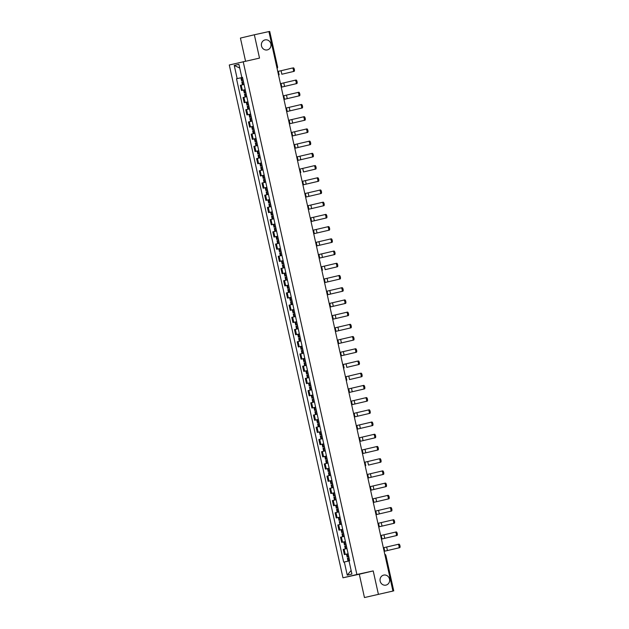 <?xml version="1.0" encoding="UTF-8"?>
<svg xmlns="http://www.w3.org/2000/svg" width="629" height="629" viewBox="0 0 629 629"><rect width="100%" height="100%" fill="white"/><g stroke="black" fill="none" stroke-linecap="round" stroke-linejoin="round"><path stroke-width="0.94" d="M383.729 575.095A5.134 4.796 -103.3 0 1 389.508 579.042A5.134 4.796 -103.3 0 1 385.947 585.119A5.134 4.796 -103.3 0 1 380.16 581.172A5.134 4.796 -103.3 0 1 383.729 575.095M265.076 39.894A5.134 4.796 -103.3 0 1 270.863 43.833A5.134 4.796 -103.3 0 1 267.294 49.911A5.134 4.796 -103.3 0 1 261.507 45.972A5.134 4.796 -103.3 0 1 265.076 39.894M364.458 597.55L392.944 591.056L268.913 31.576L254.344 34.776L259.518 58.104L229.286 64.984L342.97 577.799L359.293 574.222L364.458 597.55L392.74 591.103M254.344 34.776L240.427 38.078L245.546 61.17M378.383 594.248L373.209 570.92L356.887 574.497L243.203 61.689M392.944 591.056L390.475 591.637L392.748 591.142M268.921 31.623L269.723 31.45L277.586 66.918L276.784 67.083M244.076 84.451L240.341 85.316L241.489 90.482L245.224 89.625M244.241 92.903L245.868 92.557L244.241 92.903L243.612 90.049L245.231 89.68L241.489 90.482M246.772 96.646L243.053 97.526L244.194 102.692L247.928 101.843L244.194 102.692M249.485 108.864L245.758 109.745L246.906 114.91L250.633 114.053M249.658 117.332L251.286 116.986L249.658 117.332L249.021 114.478L250.649 114.101L246.906 114.91M252.19 121.075L248.463 121.955L249.611 127.121L253.345 126.272M252.363 129.55L253.99 129.197L252.363 129.55L251.734 126.688L253.353 126.319L249.611 127.121M254.902 133.285L251.175 134.166L252.323 139.339L256.05 138.482L252.323 139.339M257.615 145.519L253.88 146.384L255.028 151.55L258.755 150.693M259.4 153.602L257.78 153.971L257.143 151.117L258.771 150.74L255.028 151.55M260.32 157.745L256.593 158.594L257.733 163.76L261.467 162.911M260.485 166.19L262.112 165.836L260.485 166.19L259.856 163.328L261.475 162.958L257.733 163.76M263.024 169.924L259.297 170.805L260.445 175.978L264.172 175.121L260.445 175.978M265.737 182.166L262.002 183.023L263.15 188.189L266.885 187.34M266.893 187.371L263.15 188.189M268.441 194.385L264.715 195.234L265.855 200.399L269.589 199.55M270.234 202.475L268.607 202.829L267.978 199.975L269.597 199.597L265.855 200.399M271.146 206.564L267.419 207.452L268.567 212.618L272.294 211.761M271.319 215.039L272.947 214.693L271.319 215.039L270.682 212.185L272.31 211.808L268.567 212.618M273.859 218.806L270.124 219.663L271.272 224.828L275.007 223.979M275.015 224.01L271.272 224.828M276.563 231.024L272.837 231.873L273.985 237.047L277.711 236.189M278.364 239.114L276.736 239.468L276.1 236.614L277.719 236.237L273.985 237.047M279.268 243.203L275.541 244.091L276.689 249.257L280.416 248.4M281.061 251.309L279.441 251.686L278.804 248.825L280.432 248.455L276.689 249.257M281.981 255.445L278.254 256.302L279.394 261.467L283.129 260.618M283.136 260.65L279.394 261.467M284.693 267.663L280.959 268.52L282.106 273.686L285.833 272.829M286.486 275.754L284.858 276.107L284.222 273.253L285.849 272.876L282.106 273.686M287.398 279.874L283.663 280.731L284.811 285.896L288.546 285.047M287.563 288.326L289.191 287.972L287.563 288.326L286.934 285.464L288.554 285.094L284.811 285.896M290.103 292.084L286.376 292.941L287.516 298.115L291.251 297.258M291.258 297.289L287.516 298.115M292.815 304.302L289.081 305.159L290.228 310.325L293.955 309.468M294.608 312.393L292.98 312.755L292.343 309.893L293.971 309.523L290.228 310.325M295.512 316.497L291.785 317.37L292.933 322.535L296.668 321.686M295.685 324.965L297.313 324.619L295.685 324.965L295.056 322.103L296.676 321.733L292.933 322.535M298.225 328.723L294.498 329.588L295.646 334.754L299.373 333.897M299.38 333.928L295.646 334.754M300.929 340.926L297.202 341.799L298.35 346.964L302.085 346.115M302.722 349.016L301.102 349.394L300.465 346.532L302.093 346.162L298.35 346.964M303.642 353.136L299.915 354.009L301.055 359.183L304.79 358.326M305.435 361.25L303.807 361.604L303.178 358.75L304.798 358.373L301.055 359.183M306.347 365.363L302.62 366.227L303.768 371.393L307.495 370.536M307.502 370.575L303.768 371.393M309.059 377.573L305.324 378.438L306.472 383.604L310.207 382.754M309.224 386.033L310.852 385.679L309.224 386.033L308.595 383.171L310.215 382.802L306.472 383.604M311.764 389.776L308.037 390.656L309.177 395.822L312.912 394.965M311.937 398.243L313.564 397.898L311.937 398.243L311.3 395.389L312.92 395.012L309.177 395.822M314.469 401.986L310.742 402.867L311.89 408.032L315.616 407.183M315.624 407.215L311.89 408.032M317.173 414.204L313.454 415.077L314.594 420.251L318.329 419.394M317.346 422.672L318.974 422.326L317.346 422.672L316.717 419.818L318.337 419.441L314.594 420.251M319.886 426.415L316.159 427.295L317.307 432.461L321.034 431.604M321.042 431.643L317.307 432.461M322.591 438.625L318.864 439.506L320.012 444.672L323.746 443.822L320.012 444.672M325.303 450.844L321.576 451.724L322.716 456.89L326.451 456.033M327.096 458.958L325.468 459.312L324.839 456.457L326.459 456.08L322.716 456.89M328.008 463.054L324.281 463.935L325.429 469.1L329.156 468.251M328.181 471.53L329.808 471.176L328.181 471.53L327.544 468.668L329.171 468.298L325.429 469.1M330.712 475.272L326.986 476.145L328.134 481.319L331.868 480.462L328.134 481.319M333.425 487.499L329.698 488.363L330.838 493.529L334.573 492.672M334.581 492.711L330.838 493.529M336.138 499.725L332.403 500.574L333.551 505.74L337.278 504.89M336.303 508.169L337.93 507.815L336.303 508.169L335.666 505.307L337.293 504.938L333.551 505.74M338.834 511.904L335.115 512.792L336.256 517.958L339.99 517.101M339.998 517.132L336.256 517.958M341.547 524.146L337.82 525.003L338.968 530.168L342.695 529.319M342.703 529.351L338.968 530.168M344.26 536.364L340.525 537.213L341.673 542.387L345.407 541.53M346.052 544.455L344.425 544.808L343.796 541.954L345.415 541.577L341.673 542.387M346.956 548.543L343.237 549.431L344.377 554.597L348.112 553.74M348.757 556.665L347.129 557.019L346.5 554.165L348.12 553.787L344.377 554.597M242.511 77.414L237.164 78.609L234.247 65.455L238.926 64.347L241.843 77.501L242.503 77.367M351.131 570.456L347.247 575.142L351.918 574.033L349.009 560.879L349.661 560.722L242.495 77.343L241.843 77.501M347.247 575.142L344.33 561.988L349.016 560.934M237.164 78.609L236.512 78.767L343.678 562.137L344.33 561.988M342.97 577.799L356.887 574.497M359.293 574.222L373.209 570.92M241.536 80.693L243.164 80.347L241.536 80.693L240.899 77.839L242.527 77.461L236.512 78.767M234.247 65.455L239.743 68.042M293.169 71.557A1.801 0.645 -102.4 0 0 293.405 69.654A1.801 0.645 -102.4 0 0 292.391 68.034A1.801 0.645 -102.4 0 0 292.383 68.034L281.069 70.715L281.847 74.238L294.12 71.344L281.847 74.238M293.342 67.822L293.334 67.822A1.801 0.645 77.6 0 1 293.342 67.822A1.801 0.645 77.6 0 1 294.356 69.442A1.801 0.645 77.6 0 1 294.12 71.344M242.448 84.805L241.811 81.943L243.431 81.573M277.751 71.454L281.069 70.715M295.874 83.767A1.801 0.645 -102.4 0 0 296.11 81.864A1.801 0.645 -102.4 0 0 295.095 80.245L296.047 80.032A1.801 0.645 77.6 0 1 296.047 80.032A1.801 0.645 77.6 0 1 297.061 81.652A1.801 0.645 77.6 0 1 296.825 83.563L281.242 87.203L296.825 83.563M245.153 97.015L244.516 94.161L246.143 93.784M280.455 83.673L295.095 80.245M298.578 95.985A1.801 0.645 -102.4 0 0 298.822 94.075A1.801 0.645 -102.4 0 0 297.808 92.455A1.801 0.645 -102.4 0 0 297.8 92.463L298.751 92.251A1.801 0.645 77.6 0 1 298.759 92.251A1.801 0.645 77.6 0 1 299.774 93.87A1.801 0.645 77.6 0 1 299.53 95.773L283.946 99.413L299.53 95.773M248.573 104.744L246.945 105.122L248.581 104.768M246.945 105.122L246.316 102.26L247.936 101.89M247.857 109.234L247.228 106.372L248.848 106.002M283.168 95.883L298.759 92.251M301.291 108.196A1.801 0.645 -102.4 0 0 301.527 106.293A1.801 0.645 -102.4 0 0 300.513 104.673A1.801 0.645 -102.4 0 0 300.505 104.673L301.456 104.461A1.801 0.645 77.6 0 1 301.464 104.461A1.801 0.645 77.6 0 1 302.478 106.081A1.801 0.645 77.6 0 1 302.242 107.984L286.659 111.624L302.242 107.984M250.57 121.444L249.933 118.59L251.561 118.213M285.873 108.102L301.464 104.461M303.996 120.406A1.801 0.645 -102.4 0 0 304.232 118.504A1.801 0.645 -102.4 0 0 303.217 116.884L304.169 116.68A1.801 0.645 77.6 0 1 305.183 118.299A1.801 0.645 77.6 0 1 304.947 120.202L289.364 123.842L304.947 120.202M253.275 133.655L252.646 130.801L254.265 130.423M288.577 120.312L304.169 116.68M306.708 132.625A1.801 0.645 -102.4 0 0 306.944 130.722A1.801 0.645 -102.4 0 0 305.93 129.102A1.801 0.645 -102.4 0 0 305.922 129.102L306.873 128.89A1.801 0.645 77.6 0 1 306.881 128.89A1.801 0.645 77.6 0 1 307.896 130.51A1.801 0.645 77.6 0 1 307.66 132.412L292.068 136.053L307.66 132.412M256.695 141.391L255.075 141.761L256.703 141.415M255.075 141.761L254.438 138.907L256.058 138.529M255.979 145.873L255.35 143.011L256.97 142.641M291.29 132.522L306.881 128.89M294.781 148.263L309.413 144.835A1.801 0.645 -102.4 0 0 309.649 142.932A1.801 0.645 -102.4 0 0 308.635 141.313L309.586 141.108A1.801 0.645 77.6 0 1 309.586 141.1A1.801 0.645 77.6 0 1 310.6 142.72A1.801 0.645 77.6 0 1 310.364 144.631L294.781 148.271M258.692 158.083L260.312 157.714L258.692 158.083L258.055 155.229L259.683 154.852M257.78 153.971L259.407 153.61M293.995 144.741L309.586 141.1M312.118 157.053A1.801 0.645 -102.4 0 0 312.354 155.143A1.801 0.645 -102.4 0 0 311.339 153.523L312.291 153.319A1.801 0.645 77.6 0 1 313.305 154.938A1.801 0.645 77.6 0 1 313.069 156.841L297.486 160.481L313.069 156.841M261.397 170.302L260.768 167.44L262.387 167.07M296.707 156.951L312.291 153.319M314.83 169.264A1.801 0.645 -102.4 0 0 315.066 167.361A1.801 0.645 -102.4 0 0 314.052 165.742A1.801 0.645 -102.4 0 0 314.044 165.742L302.73 168.423L303.516 171.945L315.782 169.052L303.516 171.945M315.003 165.529L314.995 165.529A1.801 0.645 77.6 0 1 315.003 165.529A1.801 0.645 77.6 0 1 316.017 167.149A1.801 0.645 77.6 0 1 315.782 169.052M264.817 178.031L263.197 178.4L264.825 178.054M263.197 178.4L262.56 175.546L264.188 175.169M264.109 182.512L263.472 179.658L265.092 179.281M299.412 169.17L302.73 168.423M302.903 184.902L317.535 181.474A1.801 0.645 -102.4 0 0 317.771 179.572A1.801 0.645 -102.4 0 0 316.757 177.952L317.708 177.748A1.801 0.645 77.6 0 1 318.722 179.367A1.801 0.645 77.6 0 1 318.486 181.27L302.903 184.91M267.529 190.241L265.902 190.618L267.529 190.249M265.902 190.618L265.273 187.757L266.893 187.387M266.814 194.723L268.434 194.353L266.814 194.723L266.177 191.869L267.805 191.491M302.117 181.38L316.757 177.952M320.24 193.693A1.801 0.645 -102.4 0 0 320.483 191.782A1.801 0.645 -102.4 0 0 319.469 190.17A1.801 0.645 -102.4 0 0 319.461 190.17L320.413 189.958A1.801 0.645 77.6 0 1 320.42 189.958A1.801 0.645 77.6 0 1 321.435 191.578A1.801 0.645 77.6 0 1 321.191 193.48L305.608 197.121L321.191 193.48M269.519 206.941L268.89 204.079L270.509 203.71M304.829 193.59L320.42 189.958M268.607 202.829L270.242 202.483M322.952 205.903A1.801 0.645 -102.4 0 0 323.188 204A1.801 0.645 -102.4 0 0 322.174 202.381A1.801 0.645 -102.4 0 0 322.166 202.381L323.117 202.176A1.801 0.645 77.6 0 1 323.125 202.168A1.801 0.645 77.6 0 1 324.139 203.788A1.801 0.645 77.6 0 1 323.904 205.699L308.32 209.339L323.904 205.699M272.231 219.151L271.594 216.297L273.222 215.92M307.534 205.809L323.125 202.168M311.025 221.542L325.657 218.121A1.801 0.645 -102.4 0 0 325.893 216.211A1.801 0.645 -102.4 0 0 324.878 214.591L325.83 214.387A1.801 0.645 77.6 0 1 326.844 216.006A1.801 0.645 77.6 0 1 326.608 217.909L311.025 221.55M275.651 226.88L274.024 227.258L275.651 226.888M274.024 227.258L273.395 224.396L275.015 224.026M274.936 231.37L276.563 230.992L274.936 231.37L274.307 228.508L275.927 228.138M275.651 226.904L275.046 227.03L275.651 226.904M310.246 218.019L325.83 214.387M328.369 230.332A1.801 0.645 -102.4 0 0 328.605 228.429A1.801 0.645 -102.4 0 0 327.591 226.81A1.801 0.645 -102.4 0 0 327.583 226.81L328.535 226.597A1.801 0.645 77.6 0 1 328.542 226.597A1.801 0.645 77.6 0 1 329.557 228.217A1.801 0.645 77.6 0 1 329.321 230.12L313.729 233.76L329.321 230.12M277.648 243.58L277.012 240.726L278.631 240.349M312.951 230.23L328.542 226.597M276.736 239.468L278.364 239.122M331.074 242.542A1.801 0.645 -102.4 0 0 331.31 240.64A1.801 0.645 -102.4 0 0 330.296 239.02L331.247 238.816A1.801 0.645 77.6 0 1 332.261 240.435A1.801 0.645 77.6 0 1 332.026 242.338L316.442 245.978L332.026 242.338M280.353 255.791L279.716 252.937L281.344 252.559M281.069 251.325L279.441 251.686M315.656 242.448L331.247 238.816M319.147 258.181L333.779 254.761A1.801 0.645 -102.4 0 0 334.015 252.85A1.801 0.645 -102.4 0 0 333 251.238L333.952 251.026A1.801 0.645 77.6 0 1 334.966 252.646A1.801 0.645 77.6 0 1 334.73 254.548L319.147 258.189M283.773 263.52L282.146 263.897L283.773 263.527M282.146 263.897L281.517 261.043L283.136 260.665M283.058 268.009L284.685 267.632L283.058 268.009L282.429 265.147L284.049 264.778M283.773 263.543L283.168 263.669L283.773 263.551M318.368 254.659L333.952 251.026M336.491 266.971A1.801 0.645 -102.4 0 0 336.727 265.068A1.801 0.645 -102.4 0 0 335.713 263.449A1.801 0.645 -102.4 0 0 335.705 263.449L324.391 266.13L325.177 269.652L337.443 266.767L325.177 269.652M336.664 263.237L336.657 263.237A1.801 0.645 77.6 0 1 336.664 263.237A1.801 0.645 77.6 0 1 337.679 264.856A1.801 0.645 77.6 0 1 337.443 266.767M285.77 280.219L285.134 277.365L286.761 276.988M321.073 266.877L324.391 266.13M284.858 276.107L286.486 275.761M339.196 279.19A1.801 0.645 -102.4 0 0 339.432 277.279A1.801 0.645 -102.4 0 0 338.418 275.659L339.369 275.455A1.801 0.645 77.6 0 1 340.383 277.075A1.801 0.645 77.6 0 1 340.147 278.977L324.564 282.618L340.147 278.977M288.475 292.438L287.838 289.576L289.466 289.206M323.778 279.087L338.418 275.659M341.901 291.4A1.801 0.645 -102.4 0 0 342.145 289.497A1.801 0.645 -102.4 0 0 341.13 287.878A1.801 0.645 -102.4 0 0 341.122 287.878L342.074 287.665A1.801 0.645 77.6 0 1 342.082 287.665A1.801 0.645 77.6 0 1 343.096 289.285A1.801 0.645 77.6 0 1 342.852 291.188L327.269 294.828L342.852 291.188M291.895 300.167L290.276 300.536L291.903 300.19M290.276 300.536L289.639 297.682L291.258 297.305M291.18 304.648L292.807 304.271L291.18 304.648L290.551 301.786L292.171 301.417M326.49 291.298L342.082 287.665M344.613 303.61A1.801 0.645 -102.4 0 0 344.849 301.708A1.801 0.645 -102.4 0 0 343.835 300.088L344.786 299.884A1.801 0.645 77.6 0 1 345.801 301.495A1.801 0.645 77.6 0 1 345.565 303.406L329.981 307.046L345.565 303.406M293.892 316.859L293.256 314.005L294.883 313.627M329.195 303.516L344.786 299.884M292.98 312.755L294.608 312.401M347.318 315.829A1.801 0.645 -102.4 0 0 347.554 313.918A1.801 0.645 -102.4 0 0 346.54 312.298A1.801 0.645 -102.4 0 0 346.54 312.306L347.491 312.094A1.801 0.645 77.6 0 1 348.505 313.714A1.801 0.645 77.6 0 1 348.269 315.616L332.686 319.257L348.269 315.616M296.597 329.077L295.968 326.215L297.588 325.846M331.908 315.727L347.491 312.094M350.031 328.039A1.801 0.645 -102.4 0 0 350.267 326.137A1.801 0.645 -102.4 0 0 349.252 324.517A1.801 0.645 -102.4 0 0 349.244 324.517L350.196 324.305A1.801 0.645 77.6 0 1 350.204 324.305A1.801 0.645 77.6 0 1 351.218 325.924A1.801 0.645 77.6 0 1 350.982 327.835L335.391 331.467L350.982 327.835M300.017 336.806L298.398 337.175L300.025 336.829M298.398 337.175L297.761 334.321L299.388 333.944M299.31 341.288L298.673 338.433L300.292 338.056M334.612 327.945L350.204 324.305M352.735 340.25A1.801 0.645 -102.4 0 0 352.971 338.347A1.801 0.645 -102.4 0 0 351.957 336.727L352.908 336.523A1.801 0.645 77.6 0 1 353.923 338.143A1.801 0.645 77.6 0 1 353.687 340.045L338.103 343.686L353.687 340.045M302.014 353.506L301.377 350.644L303.005 350.274M301.102 349.394L302.73 349.024M337.317 340.155L352.908 336.523M355.44 352.468A1.801 0.645 -102.4 0 0 355.684 350.565A1.801 0.645 -102.4 0 0 354.67 348.946A1.801 0.645 -102.4 0 0 354.662 348.946L355.613 348.733A1.801 0.645 77.6 0 1 355.621 348.733A1.801 0.645 77.6 0 1 356.635 350.353A1.801 0.645 77.6 0 1 356.391 352.256L340.808 355.896L356.391 352.256M304.719 365.716L306.347 365.339L304.719 365.716L304.09 362.854L305.71 362.485M340.03 352.366L355.621 348.733M303.807 361.604L305.442 361.258M358.153 364.678A1.801 0.645 -102.4 0 0 358.388 362.776A1.801 0.645 -102.4 0 0 357.374 361.156A1.801 0.645 -102.4 0 0 357.366 361.156L346.052 363.837L346.838 367.367L359.104 364.474L346.838 367.367M358.326 360.952L358.318 360.952A1.801 0.645 77.6 0 1 358.326 360.952A1.801 0.645 77.6 0 1 359.34 362.563A1.801 0.645 77.6 0 1 359.104 364.474M308.139 373.445L306.52 373.823L308.147 373.469M306.52 373.823L305.883 370.961L307.51 370.591M307.432 377.927L306.795 375.073L308.422 374.695M342.734 364.584L346.052 363.837M360.857 376.897A1.801 0.645 -102.4 0 0 361.093 374.986A1.801 0.645 -102.4 0 0 360.079 373.367A1.801 0.645 -102.4 0 0 360.079 373.374L348.765 376.056L349.543 379.578L361.809 376.685L349.543 379.578M360.087 373.367L361.03 373.162A1.801 0.645 77.6 0 1 362.045 374.782A1.801 0.645 77.6 0 1 361.809 376.685M310.136 390.145L309.507 387.283L311.127 386.914M345.439 376.795L348.765 376.056M363.57 389.107A1.801 0.645 -102.4 0 0 363.806 387.205A1.801 0.645 -102.4 0 0 362.791 385.585A1.801 0.645 -102.4 0 0 362.784 385.585L363.735 385.373A1.801 0.645 77.6 0 1 363.743 385.373A1.801 0.645 77.6 0 1 364.757 386.992A1.801 0.645 77.6 0 1 364.521 388.903L348.93 392.535L364.521 388.903M312.841 402.356L312.212 399.501L313.832 399.124M348.151 389.013L363.743 385.373M366.275 401.318A1.801 0.645 -102.4 0 0 366.51 399.415A1.801 0.645 -102.4 0 0 365.496 397.795L366.448 397.591A1.801 0.645 77.6 0 1 367.462 399.211A1.801 0.645 77.6 0 1 367.226 401.113L351.642 404.754L367.226 401.113M316.261 410.084L314.642 410.462L316.269 410.108M314.642 410.462L314.005 407.6L315.632 407.23M315.554 414.566L314.917 411.712L316.544 411.342M350.856 401.223L366.448 397.591M368.979 413.536A1.801 0.645 -102.4 0 0 369.215 411.633A1.801 0.645 -102.4 0 0 368.201 410.014L369.152 409.801A1.801 0.645 77.6 0 1 370.166 411.421A1.801 0.645 77.6 0 1 369.931 413.324L354.347 416.964L369.931 413.324M318.258 426.784L317.629 423.922L319.249 423.553M353.569 413.434L369.152 409.801M371.692 425.747A1.801 0.645 -102.4 0 0 371.928 423.844A1.801 0.645 -102.4 0 0 370.913 422.224A1.801 0.645 -102.4 0 0 370.906 422.224L371.857 422.02A1.801 0.645 77.6 0 1 371.865 422.012A1.801 0.645 77.6 0 1 372.879 423.631A1.801 0.645 77.6 0 1 372.643 425.542L357.052 429.182L372.643 425.542M321.678 434.513L320.059 434.883L321.686 434.537M320.059 434.883L319.422 432.029L321.049 431.659M320.971 438.995L320.334 436.141L321.954 435.763M356.273 425.652L371.865 422.012M374.397 437.965A1.801 0.645 -102.4 0 0 374.632 436.054A1.801 0.645 -102.4 0 0 373.618 434.435A1.801 0.645 -102.4 0 0 373.618 434.442L374.57 434.23A1.801 0.645 77.6 0 1 375.584 435.85A1.801 0.645 77.6 0 1 375.348 437.753L359.764 441.393L375.348 437.753M324.383 446.724L322.763 447.101L324.391 446.732M322.763 447.101L322.134 444.239L323.754 443.87M323.676 451.213L323.039 448.351L324.666 447.982M358.978 437.863L374.57 434.23M377.101 450.175A1.801 0.645 -102.4 0 0 377.345 448.273A1.801 0.645 -102.4 0 0 376.331 446.653A1.801 0.645 -102.4 0 0 376.323 446.653L377.274 446.441A1.801 0.645 77.6 0 1 377.282 446.441A1.801 0.645 77.6 0 1 378.296 448.06A1.801 0.645 77.6 0 1 378.053 449.963L362.469 453.603L378.053 449.963M326.38 463.424L325.751 460.57L327.371 460.192M361.691 450.081L377.282 446.441M325.468 459.312L327.104 458.966M379.814 462.386A1.801 0.645 -102.4 0 0 380.05 460.483A1.801 0.645 -102.4 0 0 379.035 458.863A1.801 0.645 -102.4 0 0 379.028 458.863L367.713 461.552L368.5 465.075L380.765 462.181L368.5 465.075M379.987 458.659L379.979 458.659A1.801 0.645 77.6 0 1 379.987 458.659A1.801 0.645 77.6 0 1 381.001 460.279A1.801 0.645 77.6 0 1 380.765 462.181M330.72 475.288L329.093 475.634L328.456 472.78L330.083 472.403M329.093 475.634L330.712 475.265M364.395 462.291L367.713 461.552M382.518 474.604A1.801 0.645 -102.4 0 0 382.754 472.701A1.801 0.645 -102.4 0 0 381.74 471.082L382.691 470.869A1.801 0.645 77.6 0 1 383.706 472.489A1.801 0.645 77.6 0 1 383.47 474.392L367.886 478.032L383.47 474.392M332.513 483.371L330.885 483.74L332.513 483.394M330.885 483.74L330.256 480.886L331.876 480.509M331.798 487.852L331.168 484.99L332.788 484.621M367.1 474.502L381.74 471.082M370.591 490.243L385.231 486.815A1.801 0.645 -102.4 0 0 385.467 484.912A1.801 0.645 -102.4 0 0 384.453 483.292A1.801 0.645 -102.4 0 0 384.445 483.292L385.396 483.088A1.801 0.645 77.6 0 1 385.404 483.08A1.801 0.645 77.6 0 1 386.418 484.7A1.801 0.645 77.6 0 1 386.182 486.61L370.591 490.25M335.218 495.581L333.598 495.951L335.218 495.589M333.598 495.951L332.961 493.097L334.581 492.727M334.502 500.063L336.13 499.693L334.502 500.063L333.873 497.209L335.493 496.831M369.813 486.72L385.404 483.08M387.936 499.033A1.801 0.645 -102.4 0 0 388.172 497.122A1.801 0.645 -102.4 0 0 387.157 495.503A1.801 0.645 -102.4 0 0 387.157 495.51L388.109 495.298A1.801 0.645 77.6 0 1 389.123 496.918A1.801 0.645 77.6 0 1 388.887 498.821L373.304 502.461L388.887 498.821M337.215 512.281L336.578 509.419L338.205 509.05M372.517 498.931L388.109 495.298M390.64 511.243A1.801 0.645 -102.4 0 0 390.876 509.341A1.801 0.645 -102.4 0 0 389.862 507.721L390.813 507.509A1.801 0.645 77.6 0 1 391.828 509.128A1.801 0.645 77.6 0 1 391.592 511.031L376.008 514.671L391.592 511.031M340.635 520.01L339.007 520.38L340.635 520.034M339.007 520.38L338.378 517.525L339.998 517.148M339.919 524.492L339.29 521.638L340.91 521.26M375.23 511.149L390.813 507.509M378.713 526.882L393.353 523.454A1.801 0.645 -102.4 0 0 393.589 521.551A1.801 0.645 -102.4 0 0 392.575 519.931A1.801 0.645 -102.4 0 0 392.567 519.931L393.518 519.727A1.801 0.645 77.6 0 1 393.526 519.727A1.801 0.645 77.6 0 1 394.54 521.347A1.801 0.645 77.6 0 1 394.304 523.249L378.721 526.89M343.34 532.22L341.72 532.598L343.34 532.228M341.72 532.598L341.083 529.736L342.711 529.366M342.632 536.702L344.252 536.333L342.632 536.702L341.995 533.848L343.615 533.471M377.935 523.359L393.526 519.727M396.058 535.672A1.801 0.645 -102.4 0 0 396.294 533.769A1.801 0.645 -102.4 0 0 395.279 532.15L396.231 531.937A1.801 0.645 77.6 0 1 397.245 533.557A1.801 0.645 77.6 0 1 397.009 535.46L381.426 539.1L397.009 535.46M345.337 548.92L344.7 546.058L346.327 545.689M380.639 535.57L396.231 531.937M344.425 544.808L346.052 544.462M398.762 547.883A1.801 0.645 -102.4 0 0 399.006 545.98A1.801 0.645 -102.4 0 0 397.992 544.36A1.801 0.645 -102.4 0 0 397.984 544.36L398.935 544.156A1.801 0.645 77.6 0 1 398.943 544.148A1.801 0.645 77.6 0 1 399.958 545.768A1.801 0.645 77.6 0 1 399.714 547.678L384.13 551.319L399.714 547.678M348.041 561.131L349.009 560.911L348.041 561.131L347.412 558.277L349.032 557.899M383.352 547.788L398.943 544.148M347.129 557.019L348.765 556.673M342.522 542.182L341.374 537.017M339.817 529.972L338.669 524.798M337.105 517.753L335.965 512.588M334.4 505.543L333.252 500.377M331.687 493.325L330.547 488.159M328.983 481.114L327.835 475.949M326.278 468.904L325.13 463.73M323.565 456.685L322.425 451.52M320.861 444.475L319.713 439.309M318.156 432.257L317.008 427.091M315.443 420.046L314.303 414.881M312.739 407.836L311.591 402.662M310.026 395.617L308.886 390.452M307.322 383.407L306.174 378.241M304.617 371.189L303.469 366.023M301.904 358.978L300.764 353.812M299.2 346.768L298.052 341.594M296.495 334.549L295.347 329.384M293.782 322.339L292.634 317.173M291.078 310.121L289.93 304.955M288.365 297.91L287.225 292.744M285.66 285.7L284.512 280.526M282.956 273.481L281.808 268.316M280.243 261.271L279.103 256.105M277.538 249.053L276.39 243.887M274.834 236.842L273.686 231.676M272.121 224.632L270.973 219.458M269.416 212.413L268.269 207.248M266.704 200.203L265.564 195.037M263.999 187.985L262.851 182.819M261.294 175.774L260.147 170.608M258.582 163.564L257.442 158.39M255.877 151.345L254.729 146.18M253.165 139.135L252.025 133.969M250.46 126.924L249.312 121.751M247.755 114.706L246.607 109.54M245.043 102.496L243.903 97.33M242.338 90.277L241.19 85.112M345.227 554.393L344.087 549.227M385.789 555.486L385.09 555.627M277.483 66.941L277.586 66.918A1.604 1.604 0 0 1 277.09 68.459M242.126 80.551L241.489 77.697M242.047 80.575L241.418 77.713M242.959 84.679L242.33 81.825M278.34 71.329L279.127 74.851M243.038 84.663L242.401 81.809M295.103 80.245L296.047 80.04M244.83 92.77L244.201 89.908M244.76 92.785L244.123 89.923M245.664 96.897L245.035 94.035M281.053 83.539L281.831 87.061M245.742 96.882L245.113 94.02M283.781 82.926L284.56 86.448M247.543 104.98L246.906 102.126M247.464 104.996L246.827 102.142M248.376 109.108L247.74 106.254M283.758 95.757L284.536 99.28M248.447 109.092L247.818 106.23M286.486 95.144L287.264 98.667M250.248 117.198L249.611 114.336M250.169 117.214L249.54 114.352M251.081 121.326L250.452 118.464M286.462 107.968L287.249 111.49M251.16 121.303L250.523 118.449M289.191 107.355L289.977 110.877M252.952 129.409L252.323 126.547M252.882 129.425L252.245 126.571M253.794 133.537L253.157 130.675M289.175 120.178L289.953 123.701M253.864 133.521L253.235 130.659M291.903 119.573L292.682 123.095M255.665 141.619L255.028 138.765M255.586 141.643L254.957 138.781M256.498 145.747L255.861 142.893M291.88 132.397L292.666 135.919M256.577 145.731L255.94 142.877M294.608 131.783L295.386 135.306M310.364 144.631L309.413 144.835M258.37 153.838L257.741 150.976M258.291 153.853L257.662 150.991M259.203 157.965L258.574 155.104M294.592 144.607L295.371 148.13M259.282 157.942L258.645 155.088M297.313 143.994L298.099 147.516M261.074 166.048L260.445 163.194M261.004 166.064L260.367 163.21M261.916 170.176L261.279 167.322M297.297 156.825L298.075 160.348M261.986 170.16L261.357 167.298M300.025 156.212L300.804 159.735M263.787 178.259L263.15 175.405M263.708 178.282L263.079 175.42M264.62 182.386L263.991 179.532M300.002 169.036L300.788 172.558M264.699 182.371L264.062 179.517M316.764 177.952L317.708 177.748M318.486 181.27L317.535 181.474M266.492 190.477L265.863 187.615M266.421 190.493L265.784 187.639M267.333 194.605L266.696 191.743M302.714 181.246L303.493 184.769M267.404 194.589L266.775 191.727M305.442 180.641L306.221 184.163M269.204 202.687L268.567 199.833M269.126 202.703L268.489 199.849M270.038 206.815L269.401 203.961M305.419 193.465L306.197 196.987M270.116 206.799L269.479 203.945M308.147 192.851L308.925 196.374M271.909 214.906L271.272 212.044M271.83 214.921L271.201 212.059M272.742 219.034L272.113 216.172M308.124 205.675L308.91 209.198M272.821 219.01L272.184 216.156M310.852 205.062L311.638 208.584M326.608 217.909L325.657 218.121M274.614 227.116L273.985 224.262M274.543 227.132L273.906 224.278M275.455 231.244L274.818 228.39M310.836 217.893L311.614 221.416M275.526 231.228L274.897 228.366M313.564 217.28L314.343 220.803M277.326 239.327L276.689 236.473M277.247 239.35L276.618 236.488M278.16 243.454L277.523 240.6M313.541 230.104L314.327 233.626M278.238 243.439L277.601 240.585M316.269 229.491L317.047 233.013M280.031 251.545L279.402 248.683M279.96 251.561L279.323 248.707M280.864 255.673L280.235 252.811M316.253 242.314L317.032 245.837M280.943 255.657L280.306 252.795M318.974 241.709L319.76 245.231M334.73 254.548L333.779 254.761M282.743 263.755L282.106 260.901M282.665 263.771L282.028 260.917M283.577 267.883L282.94 265.029M318.958 254.533L319.736 258.055M283.648 267.868L283.019 265.013M321.686 253.919L322.465 257.442M285.448 275.974L284.811 273.112M285.369 275.989L284.74 273.128M286.281 280.102L285.652 277.24M321.663 266.743L322.449 270.266M286.36 280.078L285.723 277.224M338.426 275.659L339.369 275.455M288.153 288.184L287.524 285.33M288.082 288.2L287.445 285.346M288.994 292.312L288.357 289.458M324.375 278.962L325.154 282.484M289.065 292.296L288.436 289.434M327.104 278.348L327.882 281.871M290.865 300.395L290.228 297.541M290.787 300.418L290.15 297.556M291.699 304.522L291.062 301.668M327.08 291.172L327.858 294.694M291.777 304.507L291.141 301.653M329.808 290.559L330.587 294.081M293.57 312.613L292.933 309.751M293.491 312.629L292.862 309.775M294.403 316.741L293.774 313.879M329.785 303.382L330.571 306.905M294.482 316.725L293.845 313.863M332.513 302.769L333.299 306.299M296.275 324.823L295.646 321.969M296.204 324.839L295.567 321.985M297.116 328.951L296.479 326.097M332.497 315.601L333.276 319.123M297.187 328.936L296.558 326.081M335.226 314.987L336.004 318.51M298.987 337.042L298.35 334.18M298.909 337.058L298.28 334.196M299.821 341.17L299.184 338.308M335.202 327.811L335.988 331.334M299.899 341.146L299.262 338.292M337.93 327.198L338.709 330.72M301.692 349.252L301.063 346.398M301.621 349.268L300.984 346.414M302.525 353.38L301.896 350.526M337.915 340.022L338.693 343.552M302.604 353.364L301.967 350.502M340.635 339.416L341.421 342.939M304.405 361.463L303.768 358.609M304.326 361.486L303.689 358.624M305.238 365.591L304.601 362.736M340.619 352.24L341.398 355.762M305.309 365.575L304.68 362.721M343.348 351.627L344.126 355.149M307.109 373.681L306.472 370.819M307.031 373.697L306.402 370.843M307.943 377.809L307.314 374.947M343.324 364.45L344.11 367.973M308.021 377.793L307.384 374.931M309.814 385.892L309.185 383.037M309.743 385.907L309.106 383.053M310.655 390.019L310.018 387.165M346.036 376.669L346.815 380.191M310.726 390.004L310.097 387.149M312.527 398.11L311.89 395.248M312.448 398.126L311.811 395.264M313.36 402.238L312.723 399.376M348.741 388.879L349.52 392.402M313.439 402.214L312.802 399.36M351.469 388.266L352.248 391.788M315.231 410.32L314.594 407.466M315.153 410.336L314.524 407.482M316.065 414.448L315.436 411.586M351.454 401.09L352.232 404.62M316.143 414.432L315.506 411.57M354.174 400.484L354.96 404.007M317.936 422.531L317.307 419.677M317.865 422.554L317.228 419.692M318.777 426.659L318.14 423.804M354.158 413.308L354.937 416.83M318.848 426.643L318.219 423.789M356.887 412.695L357.665 416.217M320.648 434.749L320.012 431.887M320.57 434.765L319.941 431.911M321.482 438.877L320.853 436.015M356.863 425.519L357.649 429.041M321.561 438.861L320.924 435.999M359.591 424.905L360.37 428.435M323.353 446.96L322.724 444.105M323.282 446.975L322.646 444.121M324.187 451.087L323.558 448.233M359.576 437.737L360.354 441.259M324.265 451.072L323.636 448.21M362.304 437.124L363.082 440.646M326.066 459.178L325.429 456.316M325.987 459.194L325.35 456.332M326.899 463.306L326.262 460.444M362.28 449.947L363.059 453.47M326.97 463.282L326.341 460.428M365.009 449.334L365.787 452.856M328.77 471.388L328.134 468.526M328.692 471.404L328.063 468.55M329.604 475.516L328.975 472.654M364.985 462.158L365.771 465.688M329.682 475.5L329.046 472.638M381.748 471.082L382.691 470.869M331.475 483.599L330.846 480.745M331.404 483.622L330.768 480.76M332.316 487.727L331.68 484.873M367.698 474.376L368.476 477.898M332.387 487.711L331.758 484.857M370.426 473.763L371.204 477.285M386.182 486.61L385.231 486.815M334.188 495.817L333.551 492.955M334.109 495.833L333.48 492.971M335.021 499.945L334.384 497.083M370.402 486.587L371.189 490.109M335.1 499.929L334.463 497.067M373.131 485.973L373.909 489.496M336.892 508.028L336.263 505.173M336.814 508.043L336.185 505.189M337.726 512.155L337.097 509.301M373.115 498.805L373.893 502.327M337.804 512.14L337.168 509.278M375.835 498.192L376.622 501.714M339.597 520.246L338.968 517.384M339.526 520.262L338.889 517.4M340.438 524.366L339.802 521.512M375.82 511.015L376.598 514.538M340.509 524.35L339.88 521.496M378.548 510.402L379.326 513.924M394.304 523.249L393.353 523.454M342.31 532.456L341.673 529.594M342.231 532.472L341.602 529.618M343.143 536.584L342.514 533.722M378.524 523.226L379.311 526.748M343.222 536.568L342.585 533.707M381.253 522.62L382.039 526.143M345.014 544.667L344.385 541.813M344.944 544.69L344.307 541.828M345.856 548.795L345.219 545.941M381.237 535.444L382.015 538.967M345.926 548.779L345.297 545.925M383.965 534.831L384.744 538.353M347.727 556.885L347.09 554.023M347.648 556.901L347.011 554.039M348.56 561.013L347.923 558.151M383.942 547.655L384.72 551.177M348.639 560.989L348.002 558.135M386.67 547.041L387.448 550.564M393.754 590.922L385.892 555.462A1.604 1.604 0 0 0 384.791 554.267M360.079 373.367L361.03 373.162"/></g></svg>
